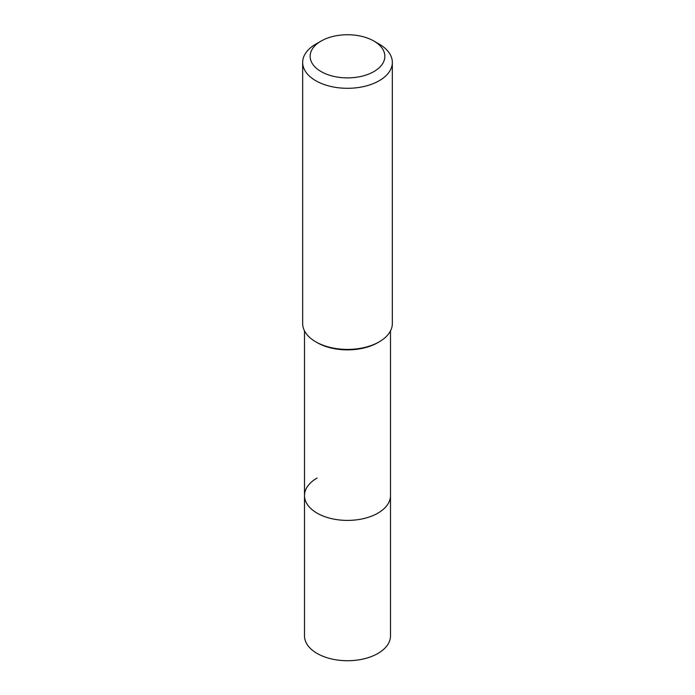 <?xml version="1.0" encoding="UTF-8"?>
<svg xmlns="http://www.w3.org/2000/svg" width="695" height="695" viewBox="0 0 695 695"><rect width="100%" height="100%" fill="white"/><g stroke="black" fill="none" stroke-linecap="round" stroke-linejoin="round"><path stroke-width="1.04" d="M304.506 330.863L304.506 635.899A42.994 24.82 0 0 0 331.046 658.834A42.994 24.82 0 0 0 377.906 653.456A42.994 24.82 0 0 0 390.494 635.899L390.494 495.578A42.994 24.82 180 0 1 377.906 513.136A42.994 24.82 180 0 1 331.046 518.513A42.994 24.82 180 0 1 304.506 495.578A42.994 24.82 180 0 1 317.094 478.03M377.906 342.592L379.201 341.836L377.906 342.592A42.994 24.82 180 0 1 317.094 342.592L315.799 341.836A44.836 25.88 0 0 0 379.201 341.844A44.836 25.88 0 0 0 379.201 341.836A44.836 25.88 0 0 0 392.336 323.54L392.336 62.42A44.836 25.88 180 0 1 379.201 80.724A44.836 25.88 180 0 1 330.342 86.336A44.836 25.88 180 0 1 302.664 62.42A44.836 25.88 180 0 1 315.799 44.115L321.081 41.066A37.356 21.571 180 0 1 373.919 41.066A37.356 21.571 180 0 1 373.919 71.568A37.356 21.571 180 0 1 321.081 71.568A37.356 21.571 180 0 1 321.081 41.066L315.799 44.115M304.506 495.578A42.994 24.82 0 0 0 331.046 518.513A42.994 24.82 0 0 0 377.906 513.136A42.994 24.82 0 0 0 390.494 495.578L390.494 330.863M302.664 62.42L302.664 323.54A44.836 25.88 0 0 0 315.799 341.836M373.919 41.066L379.201 44.115A44.836 25.88 180 0 1 392.336 62.42"/></g></svg>
